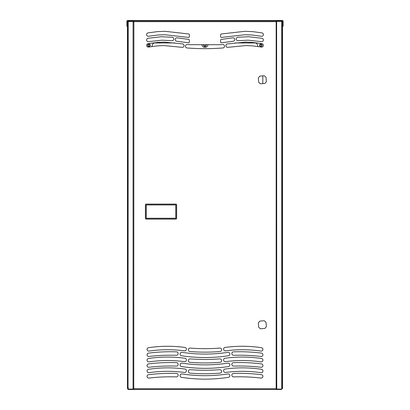 <?xml version="1.0" encoding="UTF-8"?>
<svg xmlns="http://www.w3.org/2000/svg" width="410" height="410" viewBox="0 0 410 410"><rect width="100%" height="100%" fill="white"/><g stroke="black" fill="none" stroke-linecap="round" stroke-linejoin="round"><path stroke-width="0.61" d="M236.206 38.971A1.732 1.732 0 0 1 237.744 37.248L248.726 36.741L261.923 38.273A1.712 1.712 0 0 1 263.358 40.288A1.712 1.712 0 0 1 261.293 41.641L248.168 40.195L238.118 40.693A1.732 1.732 0 0 1 236.206 38.971M225.905 45.618A1.727 1.727 0 0 1 227.422 43.906L245.795 42.087L252.483 42.409L261.923 43.675A1.712 1.712 0 0 1 263.358 45.684A1.712 1.712 0 0 1 261.293 47.042L252.591 45.894L246.041 45.566L227.755 47.34A1.727 1.727 0 0 1 225.905 45.618M175.229 39.55A1.727 1.727 0 0 1 177.212 37.843L188.723 39.396A0.774 0.774 0 0 1 189.369 40.159L189.369 42.04A0.774 0.774 0 0 1 188.528 42.809L176.746 41.261A1.727 1.727 0 0 1 175.229 39.55M146.595 34.568A1.712 1.712 0 0 1 148.061 32.877L157.435 31.611L165.087 31.309L188.667 33.979A0.774 0.774 0 0 1 189.369 34.747L189.369 36.649A0.774 0.774 0 0 1 188.528 37.418L165.01 34.753L158.342 34.963L148.692 36.244A1.712 1.712 0 0 1 146.595 34.568M185.453 46.248A1.727 1.727 0 0 1 187.278 44.526A236.216 236.216 0 0 0 189.563 44.685L220.416 44.685A236.216 236.216 0 0 0 222.707 44.526A1.727 1.727 0 0 1 224.521 46.084A1.727 1.727 0 0 1 223.04 47.96A233.326 233.326 0 0 1 186.945 47.96A1.727 1.727 0 0 1 185.453 46.248M146.595 39.97A1.712 1.712 0 0 1 148.061 38.273L161.258 36.741L172.236 37.248A1.732 1.732 0 0 1 173.768 39.155A1.732 1.732 0 0 1 171.867 40.693L161.817 40.195L148.692 41.641A1.712 1.712 0 0 1 146.595 39.97M146.595 45.372A1.712 1.712 0 0 1 148.061 43.675L157.501 42.409L164.184 42.087L182.558 43.906A1.727 1.727 0 0 1 184.07 45.782A1.727 1.727 0 0 1 182.224 47.34L163.938 45.566L157.389 45.894L148.692 47.042A1.712 1.712 0 0 1 146.595 45.372M147.052 349.392A1.712 1.712 0 0 1 148.389 347.721A127.766 127.766 0 0 1 184.838 347.429A1.727 1.727 0 0 1 186.396 349.346A1.727 1.727 0 0 1 184.438 350.852A127.838 127.838 0 0 0 148.974 351.088A1.712 1.712 0 0 1 147.052 349.392M188.339 349.802A1.732 1.732 0 0 1 190.332 348.09A188.2 188.2 0 0 0 219.652 348.09A1.732 1.732 0 0 1 221.631 349.602A1.732 1.732 0 0 1 220.057 351.529A183.526 183.526 0 0 1 189.933 351.529A1.732 1.732 0 0 1 188.339 349.802M147.052 354.783A1.712 1.712 0 0 1 148.389 353.112A177.602 177.602 0 0 1 176.505 351.836A1.732 1.732 0 0 1 178.145 353.707A1.732 1.732 0 0 1 176.223 355.291A181.138 181.138 0 0 0 148.974 356.48A1.712 1.712 0 0 1 147.052 354.783M180.103 354.055A1.727 1.727 0 0 1 182.101 352.349A153.094 153.094 0 0 0 227.893 352.349A1.727 1.727 0 0 1 229.872 353.886A1.727 1.727 0 0 1 228.232 355.777A153.873 153.873 0 0 1 181.753 355.777A1.727 1.727 0 0 1 180.103 354.055M231.829 353.569A1.732 1.732 0 0 1 233.48 351.836A177.602 177.602 0 0 1 261.59 353.112A1.712 1.712 0 0 1 262.907 355.075A1.712 1.712 0 0 1 261.011 356.48A181.138 181.138 0 0 0 233.756 355.291A1.732 1.732 0 0 1 231.829 353.569M223.573 349.146A1.727 1.727 0 0 1 225.141 347.429A127.766 127.766 0 0 1 261.59 347.721A1.712 1.712 0 0 1 262.907 349.684A1.712 1.712 0 0 1 261.011 351.088A127.838 127.838 0 0 0 225.546 350.852A1.727 1.727 0 0 1 223.573 349.146M147.052 360.19A1.712 1.712 0 0 1 148.389 358.519A127.766 127.766 0 0 1 184.838 358.227A1.727 1.727 0 0 1 186.396 360.144A1.727 1.727 0 0 1 184.438 361.651A127.838 127.838 0 0 0 148.974 361.892A1.712 1.712 0 0 1 147.052 360.19M188.339 360.6A1.732 1.732 0 0 1 190.332 358.888A188.2 188.2 0 0 0 219.652 358.888A1.732 1.732 0 0 1 221.631 360.4A1.732 1.732 0 0 1 220.052 362.327A183.526 183.526 0 0 1 189.933 362.327A1.732 1.732 0 0 1 188.339 360.6M147.052 365.582A1.712 1.712 0 0 1 148.389 363.911A177.602 177.602 0 0 1 176.505 362.635A1.732 1.732 0 0 1 178.145 364.505A1.732 1.732 0 0 1 176.223 366.089A181.138 181.138 0 0 0 148.974 367.278A1.712 1.712 0 0 1 147.052 365.582M180.103 364.854A1.727 1.727 0 0 1 182.101 363.147A153.002 153.002 0 0 0 227.893 363.147A1.732 1.732 0 0 1 229.872 364.695A1.732 1.732 0 0 1 228.226 366.591A154.432 154.432 0 0 1 181.753 366.576A1.727 1.727 0 0 1 180.103 364.854M231.829 364.367A1.732 1.732 0 0 1 233.387 362.64A176.992 176.992 0 0 1 261.59 363.911A1.712 1.712 0 0 1 262.907 365.874A1.712 1.712 0 0 1 261.011 367.278A180.287 180.287 0 0 0 233.577 366.099A1.732 1.732 0 0 1 231.829 364.367M223.573 359.944A1.727 1.727 0 0 1 225.141 358.227A127.766 127.766 0 0 1 261.59 358.519A1.712 1.712 0 0 1 262.907 360.482A1.712 1.712 0 0 1 261.011 361.892A127.838 127.838 0 0 0 225.546 361.651A1.727 1.727 0 0 1 223.573 359.944M147.052 370.988A1.712 1.712 0 0 1 148.389 369.318A127.766 127.766 0 0 1 184.838 369.026A1.727 1.727 0 0 1 186.396 370.942A1.727 1.727 0 0 1 184.438 372.449A127.838 127.838 0 0 0 148.974 372.69A1.712 1.712 0 0 1 147.052 370.988M188.339 371.398A1.732 1.732 0 0 1 190.332 369.687A188.021 188.021 0 0 0 219.652 369.687A1.732 1.732 0 0 1 221.631 371.199A1.732 1.732 0 0 1 220.052 373.126A183.526 183.526 0 0 1 189.933 373.126A1.732 1.732 0 0 1 188.339 371.398M147.052 376.38A1.712 1.712 0 0 1 148.389 374.709A177.602 177.602 0 0 1 176.505 373.433A1.732 1.732 0 0 1 178.145 375.304A1.732 1.732 0 0 1 176.223 376.887A181.138 181.138 0 0 0 148.974 378.076A1.712 1.712 0 0 1 147.052 376.38M180.103 375.647A1.727 1.727 0 0 1 182.086 373.94A152.356 152.356 0 0 0 227.893 373.935A1.732 1.732 0 0 1 229.872 375.478A1.732 1.732 0 0 1 228.232 377.374A153.873 153.873 0 0 1 181.753 377.374A1.727 1.727 0 0 1 180.103 375.647M231.829 375.165A1.732 1.732 0 0 1 233.48 373.433A177.602 177.602 0 0 1 261.59 374.709A1.712 1.712 0 0 1 262.907 376.672A1.712 1.712 0 0 1 261.011 378.076A181.138 181.138 0 0 0 233.756 376.887A1.732 1.732 0 0 1 231.829 375.165M223.573 370.742A1.727 1.727 0 0 1 225.141 369.026A127.766 127.766 0 0 1 261.59 369.318A1.712 1.712 0 0 1 262.907 371.281A1.712 1.712 0 0 1 261.011 372.69A127.838 127.838 0 0 0 225.546 372.449A1.727 1.727 0 0 1 223.573 370.742M220.616 42.04L220.616 40.159A0.774 0.774 0 0 1 221.262 39.396L232.772 37.843A1.727 1.727 0 0 1 234.735 39.314A1.727 1.727 0 0 1 233.239 41.261L221.456 42.809A0.774 0.774 0 0 1 220.616 42.04M220.616 36.649L220.616 34.747A0.774 0.774 0 0 1 221.313 33.979L244.898 31.309L252.545 31.611L261.923 32.877A1.712 1.712 0 0 1 263.358 34.886A1.712 1.712 0 0 1 261.293 36.244L251.643 34.963L244.97 34.753L221.456 37.418A0.774 0.774 0 0 1 220.616 36.649M266.387 326.637L264.901 328.405L260.468 328.789L258.705 327.308L258.315 322.875L259.802 321.107L264.23 320.717L265.998 322.204L266.387 326.637M266.387 81.662L264.901 83.43L260.468 83.814L258.705 82.333L258.315 77.9L259.796 76.132L264.23 75.742L265.998 77.229L266.387 81.662M146.175 204.083L175.875 204.083A0.774 0.774 0 0 1 176.643 204.851L176.643 218.351A0.774 0.774 0 0 1 175.875 219.124L146.175 219.124A0.774 0.774 0 0 1 145.406 218.351L145.406 204.851A0.774 0.774 0 0 1 146.175 204.083M276.371 388.403L276.079 388.403L276.442 388.731L133.757 388.726L133.885 22.037L133.424 21.658M276.458 21.658L276.079 22.037L276.371 22.037M281.204 20.884L276.776 20.884L276.776 21.274L281.342 21.274L281.204 20.884M276.273 21.515L276.776 20.884L133.194 20.884L133.194 21.274L127.961 21.274L127.715 20.5L127.715 20.884M283.12 26.209L282.352 26.214L283.12 26.214L283.12 21.274A0.774 0.774 0 0 0 282.352 20.5L136.981 20.5L136.981 20.884L127.961 20.884M276.417 21.371L276.776 21.274M133.194 21.274L133.547 21.084L133.552 21.658M133.194 20.884L133.547 21.084M276.273 21.366L276.417 21.084M133.537 389.044L133.537 388.731L133.24 389.5L133.547 389.039M133.445 388.731L133.757 388.731L133.547 389.351M276.417 389.351L276.724 389.5L276.417 389.039M276.724 389.116L281.342 389.116L281.204 389.5L128.14 389.5L128.14 389.116L133.24 389.116M127.961 389.116L127.961 389.5L128.14 389.116M133.358 388.536L133.065 388.921L133.363 388.921L133.66 388.403M133.66 22.037L133.065 21.525L133.363 21.525L133.358 21.909M128.043 21.602L133.065 21.371A0.774 0.497 90 0 1 133.363 21.525M128.043 388.844L128.217 21.371M132.768 21.371A0.774 0.497 90 0 1 133.065 21.525L133.065 388.921A0.774 0.497 90 0 1 132.768 389.075L133.065 389.075A0.774 0.497 90 0 0 133.363 388.921M132.768 389.075L128.233 389.075M276.396 388.536L276.75 388.772L276.632 21.909M276.632 388.536L276.75 388.772A0.774 0.497 -90 0 0 277.139 389.075L276.847 389.075A0.774 0.497 -90 0 1 276.453 388.772M276.453 21.668L276.75 21.668A0.774 0.497 -90 0 1 277.139 21.371L276.847 21.371A0.774 0.497 -90 0 0 276.453 21.668L276.396 21.909M276.847 389.075L281.885 389.075L281.885 21.371L277.139 21.371M282.736 26.209L282.736 21.274A0.384 0.384 0 0 0 282.352 20.884L281.342 20.884L281.619 21.371M276.776 20.884L273.142 20.884L273.142 20.5M137.242 20.884L136.981 20.5L127.715 20.5M272.758 20.884L273.019 20.5L273.019 20.884M128.105 21.274A2.316 2.316 0 0 0 128.11 21.279L127.817 20.884M282.183 20.884L281.895 21.274A2.316 2.316 0 0 0 281.895 21.274M138.688 20.946L138.688 20.669M138.882 20.946L138.882 20.669M282.352 21.694L282.736 21.443M283.12 25.435L282.736 25.435M127.243 20.618A0.774 0.774 0 0 0 126.88 21.274L126.88 25.446L127.264 25.446L127.264 21.274A0.384 0.384 0 0 1 127.443 20.946L127.243 20.618L127.648 20.5M127.459 26.214L126.88 26.214L127.264 26.214L127.264 25.446M127.264 21.443L127.648 21.694M126.88 25.446L126.88 26.214M204.349 44.685A0.866 0.866 0 0 0 204.959 46.166A0.866 0.866 0 0 0 205.574 44.685M148.112 45.284A0.866 0.866 0 0 0 148.984 46.151A0.866 0.866 0 0 0 149.85 45.284A0.866 0.866 0 0 0 148.984 44.413A0.866 0.866 0 0 0 148.112 45.284M260.017 45.284A0.866 0.866 0 0 0 260.883 46.151A0.866 0.866 0 0 0 261.754 45.284A0.866 0.866 0 0 0 260.883 44.413A0.866 0.866 0 0 0 260.017 45.284M175.875 218.351L175.875 204.851L146.175 204.851L146.175 218.351L175.875 218.351M146.273 218.253L175.777 218.253L175.777 204.949L146.273 204.949L146.273 218.253L175.777 218.253L175.777 204.949L146.273 204.949L146.273 218.253M127.459 387.86L127.843 387.86L127.843 388.342L127.459 388.342L127.459 387.301L127.843 387.301M127.843 387.86L127.843 387.424M148.307 44.116L147.631 45.284L148.307 46.453L149.655 46.453L150.332 45.284L149.655 44.116L148.307 44.116M205.943 44.685L206.297 45.3L205.62 46.468L204.272 46.468L203.596 45.3L203.949 44.685M260.196 44.116L261.549 44.116L262.221 45.284L261.549 46.453L260.196 46.453L259.52 45.284L260.196 44.116M151.966 46.561A3.254 3.254 0 0 0 152.212 45.51A2.762 2.762 0 0 1 154.908 42.953L174.875 42.953M208.049 44.685A2.665 2.665 0 0 0 207.931 45.085A3.085 3.085 0 0 1 201.961 45.085A2.665 2.665 0 0 0 201.843 44.685M235.104 42.953L254.948 42.953A2.762 2.762 0 0 1 257.639 45.51A3.254 3.254 0 0 0 257.88 46.54M262.815 75.865L262.815 83.609M127.843 388.034L128.233 388.034L127.843 388.034M127.459 388.034L128.233 388.034M133.86 21.976L133.522 21.976M127.935 21.797L128.233 21.274L127.638 21.551L127.843 22.043L127.459 22.043L127.638 21.551M127.495 388.572L128.233 388.731L128.233 389.116L127.459 388.342M128.233 387.517L127.459 387.301L127.459 22.201L128.233 21.981M127.653 21.53L127.976 21.756L127.72 21.463M281.767 388.034L282.541 388.034M281.767 21.274L282.065 21.797L282.362 21.551L281.619 21.274M276.099 21.976L276.381 21.976M281.342 389.5L281.342 389.116L282.505 388.572L282.157 388.342L282.157 387.424M282.362 21.551L282.541 22.043L282.065 21.797M282.362 387.322L281.767 387.522M282.157 22.201L282.541 22.201L282.541 387.301L282.157 387.301M281.767 21.981L282.362 22.181M282.505 388.572L282.157 388.342M281.767 389.116L282.136 388.46M282.541 387.301L282.541 387.86L282.157 387.86M282.541 388.342L282.541 387.86M276.437 388.7L276.176 388.7M133.768 388.7L133.455 388.7M276.161 388.403L276.161 22.037M276.202 21.658L133.737 21.658M128.14 20.884L128.14 21.274M281.706 389.075L281.706 21.371M136.858 20.5L136.858 20.884M128.484 20.5L128.484 20.884M276.448 21.356L276.448 21.658M276.463 389.059L276.463 388.788M128.038 21.699L128.038 388.752"/></g></svg>
